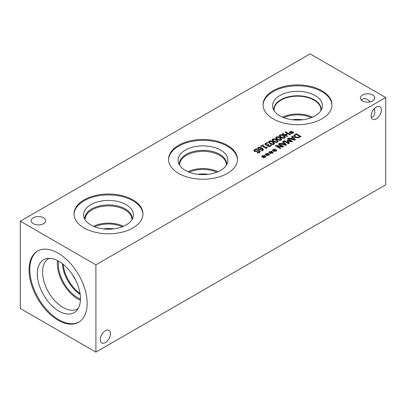 <?xml version="1.0" encoding="UTF-8"?>
<svg xmlns="http://www.w3.org/2000/svg" width="406" height="406" viewBox="0 0 406 406"><rect width="100%" height="100%" fill="white"/><g stroke="black" fill="none" stroke-linecap="round" stroke-linejoin="round"><path stroke-width="0.61" d="M261.149 146.464L260.662 146.185L262.997 144.835L263.484 145.12L262.616 145.617L265.823 147.469L266.696 146.972L267.133 147.221L266.808 148.18L266.316 148.464L261.997 145.977L261.149 146.464M266.529 148.342L266.529 147.814L266.808 148.18M266.696 146.972L266.696 147.53M265.823 147.469L265.823 148.185M266.199 148.403L266.529 148.21M262.616 145.617L262.616 146.333M262.997 144.835L262.997 145.399M286.961 136.528L282.17 133.767L282.809 133.396L285.149 134.751L287.357 133.478L285.012 132.123L285.646 131.757L290.437 134.523L289.798 134.888L287.92 133.802L285.717 135.076L287.595 136.162L286.961 136.528M285.717 135.076L285.717 135.812M285.646 131.757L285.646 132.493M287.357 133.478L287.357 134.132M285.149 134.751L285.149 135.487M282.809 133.396L282.809 134.132M291.138 132.645L289.336 132.919L289.194 132.595L290.945 132.392L289.747 131.727L290.153 131.493L291.305 132.183L291.645 131.174L292.213 131.255L291.741 132.295L293.543 132.026L293.685 132.351L291.934 132.549L293.127 133.214L292.726 133.447L291.579 132.752L291.224 133.767L290.66 133.686L291.138 132.645L291.138 133.752M291.934 132.549L291.934 132.97M293.543 132.026L293.543 132.366M291.741 132.295L291.741 132.853M291.645 131.174L291.741 132.336M291.305 132.183L291.305 133.33L291.645 132.32M290.153 131.493L290.153 131.95M290.945 132.392L290.945 132.676M281.404 136.974L283.043 137.715L284.241 137.598L284.449 136.893L281.551 135.218L280.318 135.335L280.115 136.03L281.404 136.974M284.565 138.334L284.449 136.893M279.998 136.883L279.998 135.736L280.115 136.949M284.773 137.903C283.738 138.502 282.398 138.319 280.749 137.35L279.181 135.792L279.785 135.025C280.815 134.422 282.155 134.604 283.809 135.579L285.382 137.137L284.773 137.903M284.565 137.213L285.093 137.675M279.465 136.396L279.998 136.061M277.811 139.045L279.45 139.791L280.647 139.674L280.856 138.969L277.958 137.289L276.725 137.406L276.522 138.106L277.811 139.045M280.972 140.405L280.856 138.969M276.405 138.959L276.405 137.812L276.522 139.019M281.18 139.979C280.145 140.577 278.805 140.39 277.156 139.425L275.588 137.862L276.192 137.101C277.222 136.492 278.562 136.68 280.216 137.654L281.789 139.207L281.18 139.979M280.972 139.283L281.5 139.75M275.872 138.471L276.405 138.136M274.217 141.121L275.857 141.867L277.054 141.745L277.262 141.044L274.365 139.365L273.131 139.481L272.928 140.182L274.217 141.121M277.379 142.481L277.262 141.044M272.812 141.034L272.812 139.887L272.928 141.095M277.587 142.054C276.552 142.653 275.212 142.465 273.568 141.496L271.995 139.938L272.599 139.177C273.629 138.568 274.969 138.756 276.623 139.73L278.196 141.283L277.587 142.054M277.379 141.359L277.907 141.826M272.279 140.542L272.812 140.212M270.624 143.196L272.264 143.937L273.461 143.82L273.669 143.115L270.772 141.44L269.538 141.557L269.335 142.252L270.624 143.196M273.786 144.556L273.669 143.115M269.219 143.105L269.219 141.963L269.335 143.171M273.994 144.125C272.959 144.724 271.619 144.541 269.975 143.572L268.402 142.014L269.005 141.247C270.036 140.643 271.375 140.826 273.03 141.801L274.603 143.359L273.994 144.125M273.786 143.435L274.314 143.902M268.691 142.618L269.219 142.283M270.543 145.307L270.787 144.856L271.467 145.252L270.513 146.14L269.234 146.566L267.919 146.302L267.483 145.678L267.732 145.175L265.514 145.023L264.859 144.155L265.595 143.216L267.199 142.633L267.879 143.024L266.189 143.516L265.732 144.089L266.214 144.673L267.194 144.906L268.356 144.429L268.889 144.739L268.168 145.465L268.508 145.886L269.279 146.043L270.543 145.307L270.543 146.124M268.356 144.429L268.356 145.094M267.732 145.911L268.168 145.688M267.199 142.633L267.199 143.156M265.118 144.719L265.732 144.287M267.732 145.175L267.732 146.175M270.787 144.856L270.787 145.962M270.746 144.881L270.746 145.987M261.459 148.332L259.561 147.622L258.338 148.276L258.932 148.941L260.089 149.235L261.459 148.332L261.459 149.235M260.089 149.235L260.089 149.738M257.551 148.383L258.175 147.505L259.662 147.145L261.961 147.86L263.438 149.322L262.591 150.702L261.982 150.976L261.362 150.621L262.682 149.596L261.921 148.601L261.256 149.367L260.048 149.743L258.307 149.337L257.551 148.357M262.672 149.479L263.281 150.118M261.459 148.743L261.779 148.906M259.662 147.145L259.662 147.627M257.795 148.936L258.338 148.56M254.075 151.128L254.643 150.702L254.633 149.565L256.577 148.875L257.374 149.337L255.227 149.86L254.643 150.514L254.963 150.936L256.282 151.017L257.368 150.646L257.368 151.25M257.368 150.646L258.581 150.433L259.754 150.753L260.282 151.489L259.515 152.473L257.78 153.113L257.018 152.676L258.921 152.179L259.16 151.174L254.4 151.377L253.816 150.54L254.633 149.565M259.439 152.702L259.16 151.174M259.439 151.742L260.023 152.088M258.581 150.433L258.581 150.991M256.577 148.875L256.577 149.428M310.098 53.871L20.3 221.184L95.902 264.834L385.7 97.516L310.098 53.871M267.087 154.65L265.291 154.925L265.143 154.6L266.894 154.392L265.702 153.732L266.103 153.498L267.255 154.184L267.6 153.179L268.163 153.26L267.696 154.3L269.498 154.026L269.635 154.351L267.884 154.554L269.082 155.214L268.676 155.447L267.534 154.757L267.173 155.767L266.61 155.686L267.087 154.65L267.087 155.757M274.273 150.499L272.477 150.773L272.33 150.448L274.08 150.245L272.888 149.581L273.289 149.347L274.441 150.037L274.786 149.027L275.349 149.109L274.882 150.149L276.679 149.88L276.821 150.205L275.07 150.403L276.268 151.068L275.862 151.301L274.72 150.606L274.36 151.621L273.796 151.54L274.273 150.499L274.273 151.605M288.539 143.734L283.748 140.973L284.388 140.603L288.514 142.983L286.956 140.643L287.341 140.42L291.386 141.324L287.26 138.943L287.854 138.603L292.645 141.364L291.777 141.867L287.915 141.019L289.422 143.227L288.539 143.734M291.675 136.396L292.32 136.02L295.497 139.72L294.71 140.171L288.311 138.339L288.981 137.954L290.752 138.471L292.584 137.416L291.675 136.396M297.872 137.908L294.888 137.304L293.858 135.579L296.273 133.741L301.059 136.507L297.872 137.908M293.802 135.898L293.858 136.223M282.652 141.603L283.297 141.232L286.469 144.927L285.687 145.384L279.282 143.551L279.957 143.161L281.728 143.683L283.555 142.628L282.652 141.603M280.191 148.555L275.405 145.79L276.121 145.378L282.368 146.536L278.237 144.155L278.831 143.81L283.616 146.576L282.713 147.099L276.993 146.023L280.785 148.21L280.191 148.555M270.68 152.575L268.884 152.849L268.736 152.524L270.487 152.321L269.295 151.656L269.696 151.423L270.848 152.113L271.193 151.103L271.756 151.184L271.289 152.225L273.086 151.951L273.228 152.28L271.477 152.478L272.675 153.143L272.269 153.377L271.127 152.681L270.766 153.696L270.203 153.61L270.68 152.575L270.68 153.681M263.499 156.721L261.697 156.995L261.55 156.67L263.301 156.467L262.109 155.808L262.509 155.574L263.661 156.259L264.007 155.249L264.57 155.331L264.103 156.376L265.905 156.102L266.042 156.427L264.291 156.63L265.488 157.289L265.082 157.523L263.941 156.833L263.58 157.843L263.017 157.761L263.499 156.721L263.499 157.832M178.63 173.423A34.464 19.894 180 0 1 168.536 159.35A34.464 19.894 180 0 1 189.81 140.968A34.464 19.894 180 0 1 227.37 145.282A34.464 19.894 180 0 1 237.464 159.35A34.464 19.894 180 0 1 216.19 177.732A34.464 19.894 180 0 1 178.63 173.423M84.133 227.979A34.464 19.894 180 0 1 74.039 213.911A34.464 19.894 180 0 1 95.314 195.53A34.464 19.894 180 0 1 132.869 199.843A34.464 19.894 180 0 1 142.963 213.911A34.464 19.894 180 0 1 121.688 232.293A34.464 19.894 180 0 1 84.133 227.979M273.131 118.862A34.464 19.894 180 0 1 263.037 104.794A34.464 19.894 180 0 1 284.312 86.412A34.464 19.894 180 0 1 321.867 90.726A34.464 19.894 180 0 1 331.961 104.794A34.464 19.894 180 0 1 310.686 123.175A34.464 19.894 180 0 1 273.131 118.862M33.302 223.686A7.237 4.177 180 0 1 31.186 220.737A7.237 4.177 180 0 1 35.652 216.875A7.237 4.177 180 0 1 43.533 217.783A7.237 4.177 180 0 1 45.655 220.737A7.237 4.177 180 0 1 41.189 224.594A7.237 4.177 180 0 1 33.302 223.686M362.467 100.921A7.237 4.177 180 0 1 360.345 97.968A7.237 4.177 180 0 1 364.811 94.111A7.237 4.177 180 0 1 372.698 95.014A7.237 4.177 180 0 1 374.814 97.968A7.237 4.177 180 0 1 370.348 101.83A7.237 4.177 180 0 1 362.467 100.921M267.884 154.554L267.884 154.97M269.498 154.026L269.498 154.371M267.696 154.3L267.696 154.853M267.6 153.179L267.696 154.336M267.255 154.184L267.255 155.331L267.6 154.321M266.103 153.498L266.103 153.955M266.894 154.392L266.894 154.681M275.07 150.403L275.07 150.824M276.679 149.88L276.679 150.22M274.882 150.149L274.882 150.707M274.786 149.027L274.882 150.19M274.441 150.037L274.441 151.184L274.786 150.174M273.289 149.347L273.289 149.804M274.08 150.245L274.08 150.53M287.915 141.019L287.915 142.085M288.514 143.039L288.864 143.546M287.854 138.603L287.854 139.288M291.386 141.324L291.386 141.78M287.341 140.42L287.341 141.227M287.605 141.623L287.915 141.694M288.514 142.983L288.514 143.719M284.388 140.603L284.388 141.339M291.472 138.685L294.467 139.557L292.949 137.832L291.472 138.685L291.472 139.243M294.467 139.557L294.467 140.1M292.32 136.02L292.32 137.121M292.584 137.416L292.584 138.045M290.752 138.471L290.752 139.04M288.981 137.954L288.981 138.532M292.584 137.472L292.914 137.857M294.467 139.669L294.837 140.1M299.872 136.558L296.187 134.427L294.695 135.655L295.558 136.923L297.837 137.401L299.872 136.558L299.872 137.192M297.837 137.401L297.837 137.913M294.695 135.655L294.675 137.172M296.273 133.741L296.273 134.477M293.98 136.482L294.66 135.843M282.449 143.897L285.443 144.769L283.926 143.044L282.449 143.897L282.449 144.455M285.443 144.769L285.443 145.312M283.297 141.232L283.297 142.333M283.555 142.628L283.555 143.257M281.728 143.683L281.728 144.247M279.957 143.161L279.957 143.739M283.555 142.684L283.885 143.064M285.443 144.876L285.814 145.307M276.993 146.023L276.993 146.708M278.831 143.81L278.831 144.495M282.368 146.536L282.368 147.033M276.121 145.378L276.121 146.201M271.477 152.478L271.477 152.895M273.086 151.951L273.086 152.296M271.289 152.225L271.289 152.783M271.193 151.103L271.289 152.26M270.848 152.113L270.848 153.255L271.193 152.25M269.696 151.423L269.696 151.88M270.487 152.321L270.487 152.605M264.291 156.63L264.291 157.046M265.905 156.102L265.905 156.442M264.103 156.376L264.103 156.929M264.007 155.249L264.103 156.411M263.661 156.259L263.661 157.406L264.007 156.396M262.509 155.574L262.509 156.031M263.301 156.467L263.301 156.752M110.468 333.712A7.237 4.177 -60 0 1 107.306 340.989A7.237 4.177 -60 0 1 101.733 342.928A7.237 4.177 -60 0 1 101.733 334.574A7.237 4.177 -60 0 1 108.965 330.398A7.237 4.177 -60 0 1 110.468 333.712M361.37 100.109C362.822 98.338 364.892 98.181 367.582 99.627L370.323 101.835M381.366 110.031A7.237 4.177 -60 0 1 378.209 117.314A7.237 4.177 -60 0 1 372.632 119.247A7.237 4.177 -60 0 1 372.632 110.894A7.237 4.177 -60 0 1 379.869 106.717A7.237 4.177 -60 0 1 381.366 110.031M371.292 117.293C373.55 116.918 374.728 115.208 374.814 112.157L374.276 108.676M63.199 264.281A26.73 15.433 -120 0 0 80.028 293.431M72.562 274.826A20.863 12.043 -120 0 0 75.577 280.049M80.038 293.472A26.73 15.433 60 0 1 63.163 264.25M62.326 263.59A27.512 15.885 -120 0 0 80.19 294.533M57.474 260.525A28.958 16.717 -120 0 0 57.307 263.474A28.958 16.717 -120 0 0 80.418 300.262M58.515 261.073A27.512 15.885 -120 0 0 58.327 264.062A27.512 15.885 -120 0 0 80.464 299.09M78.226 308.433A28.958 16.717 60 0 1 77.51 308.885A28.958 16.717 60 0 1 55.196 301.13A28.958 16.717 60 0 1 42.559 271.99A28.958 16.717 60 0 1 48.553 258.734A28.958 16.717 60 0 1 49.304 258.343M43.62 259.774A30.526 17.625 -120 0 0 37.296 273.745A30.526 17.625 -120 0 0 50.628 304.449A30.526 17.625 -120 0 0 74.151 312.635A30.526 17.625 -120 0 0 74.146 277.394A30.526 17.625 -120 0 0 43.62 259.774A30.526 17.625 -120 0 0 37.311 273.735A30.526 17.625 -120 0 0 50.623 304.464A30.526 17.625 -120 0 0 74.141 312.64M37.951 250.852A41.092 23.726 -120 0 0 29.826 269.432A41.092 23.726 -120 0 0 47.507 310.514A41.092 23.726 -120 0 0 79.033 322.009M29.044 269.883A41.092 23.726 60 0 1 37.555 251.07A41.092 23.726 60 0 1 69.218 262.078A41.092 23.726 60 0 1 87.158 303.434A41.092 23.726 60 0 1 78.647 322.242A41.092 23.726 60 0 1 46.979 311.235A41.092 23.726 60 0 1 29.044 269.883M208.222 174.316A21.934 12.662 0 0 0 197.778 174.316M218.027 171.723A23.396 13.51 0 0 0 187.973 171.723M216.794 172.23A21.934 12.662 0 0 0 189.206 172.23M179.609 165.201A23.396 13.51 180 0 1 179.604 164.877A23.396 13.51 180 0 1 194.048 152.397A23.396 13.51 180 0 1 219.544 155.325A23.396 13.51 180 0 1 226.396 164.877A23.396 13.51 180 0 1 226.391 165.201M113.726 228.877A21.934 12.662 0 0 0 103.276 228.877M123.525 226.284A23.396 13.51 0 0 0 93.471 226.284M122.292 226.792A21.934 12.662 0 0 0 94.71 226.792M85.113 219.763A23.396 13.51 180 0 1 85.103 219.438A23.396 13.51 180 0 1 99.546 206.958A23.396 13.51 180 0 1 125.043 209.887A23.396 13.51 180 0 1 131.894 219.438A23.396 13.51 180 0 1 131.889 219.763M226.68 164.014A23.68 13.672 0 0 0 219.747 154.356A23.675 13.667 0 0 0 193.332 151.55A23.675 13.667 0 0 0 179.361 164.79A23.68 13.672 180 0 1 179.32 164.009A23.68 13.672 180 0 1 193.936 151.377A23.68 13.672 180 0 1 219.747 154.341A23.68 13.672 180 0 1 226.68 164.009A23.68 13.672 180 0 1 226.644 164.785A23.675 13.667 0 0 0 219.742 154.361A23.68 13.672 0 0 0 193.941 151.387A23.68 13.672 0 0 0 179.32 164.014M132.138 219.352A23.675 13.667 0 0 0 125.241 208.923A23.675 13.667 0 0 0 98.831 206.111A23.675 13.667 0 0 0 84.859 219.352A23.68 13.672 180 0 1 84.818 218.57A23.68 13.672 180 0 1 99.44 205.938A23.68 13.672 180 0 1 125.246 208.902A23.68 13.672 0 0 0 99.445 205.949A23.68 13.672 0 0 0 84.818 218.575M132.183 218.575A23.68 13.672 0 0 0 125.246 208.912A23.68 13.672 180 0 1 132.183 218.57A23.68 13.672 180 0 1 132.143 219.341M227.913 160.258A24.913 14.383 0 0 0 220.615 150.093A24.913 14.383 0 0 0 193.469 146.972A24.913 14.383 0 0 0 178.087 160.258M133.412 214.815A24.913 14.383 0 0 0 126.114 204.644A24.913 14.383 0 0 0 98.973 201.533A24.913 14.383 0 0 0 83.59 214.82A24.913 14.383 0 0 0 108.498 229.197A24.913 14.383 0 0 0 133.412 214.815A24.913 14.383 0 0 0 126.114 204.654A24.913 14.383 0 0 0 98.968 201.528A24.913 14.383 0 0 0 83.59 214.815M237.454 159.802A34.464 19.894 0 0 0 227.37 146.185A34.464 19.894 0 0 0 190.175 141.785A34.464 19.894 0 0 0 168.546 159.802M220.615 150.083A24.913 14.383 0 0 0 193.469 146.967A24.913 14.383 0 0 0 178.087 160.253A24.913 14.383 0 0 0 203 174.636A24.913 14.383 0 0 0 227.913 160.253A24.913 14.383 0 0 0 220.615 150.083M142.953 214.363A34.464 19.894 0 0 0 132.869 200.747A34.464 19.894 0 0 0 95.674 196.347A34.464 19.894 0 0 0 74.044 214.363M302.719 119.76A21.934 12.662 0 0 0 292.279 119.76M312.524 117.167A23.391 13.505 0 0 0 282.48 117.167M311.29 117.674A21.934 12.662 0 0 0 283.708 117.674M274.187 110.762A23.391 13.505 180 0 1 274.111 109.686A23.391 13.505 180 0 1 288.549 97.212A23.391 13.505 180 0 1 314.041 100.14A23.391 13.505 180 0 1 320.887 109.686A23.391 13.505 180 0 1 320.816 110.762M263.047 105.245A34.464 19.894 180 0 1 284.672 87.229A34.464 19.894 180 0 1 321.867 91.624A34.464 19.894 180 0 1 331.956 105.245M279.886 115.867A24.913 14.383 180 0 1 273.04 108.422A24.913 14.383 180 0 1 285.819 92.989A24.913 14.383 180 0 1 315.117 95.527A24.913 14.383 180 0 1 321.958 108.422A24.913 14.383 180 0 1 304.799 119.445A24.913 14.383 180 0 1 279.886 115.867M273.857 110.224A23.68 13.672 180 0 1 273.817 109.442A23.68 13.672 180 0 1 288.438 96.811A23.68 13.672 180 0 1 314.244 99.774A23.68 13.672 180 0 1 321.182 109.442A23.68 13.672 180 0 1 321.141 110.224M273.817 109.447A23.68 13.672 180 0 1 288.443 96.816A23.68 13.672 180 0 1 314.244 99.78A23.68 13.672 180 0 1 321.182 109.447M20.3 221.184L20.3 308.484L95.902 352.129L385.7 184.816L385.7 97.516M95.902 352.129L95.902 264.834M283.043 137.715L283.043 138.223M283.809 135.579L283.809 136.355M279.785 135.025L279.785 136.172M279.45 139.791L279.45 140.293M280.216 137.654L280.216 138.431M276.192 137.101L276.192 138.248M275.857 141.867L275.857 142.369M276.623 139.73L276.623 140.506M272.599 139.177L272.599 140.319M272.264 143.937L272.264 144.445M273.03 141.801L273.03 142.577M269.005 141.247L269.005 142.394M270.005 145.79L270.005 146.383M269.279 146.043L269.279 146.561M268.508 145.886L268.508 146.53M268.087 144.587L268.087 145.734M267.194 144.906L267.194 145.292M266.214 144.673L266.214 145.292M265.595 143.216L265.595 144.363M260.87 148.982L260.87 149.56M258.932 148.941L258.932 149.616M262.119 150.332L262.119 150.93M261.961 147.86L261.961 148.626M258.175 147.505L258.175 148.647M258.921 152.179L258.921 152.768M259.754 150.753L259.754 151.895M256.282 151.017L256.282 151.595M254.963 150.936L254.963 151.605M299.389 136.837L299.389 137.446M295.558 136.923L295.558 137.624M295.172 134.376L295.172 135.056M268.168 146.612L268.168 145.465M258.338 148.276L258.338 149.423M262.682 150.738L262.682 149.596M254.643 151.656L254.643 150.514"/></g></svg>

